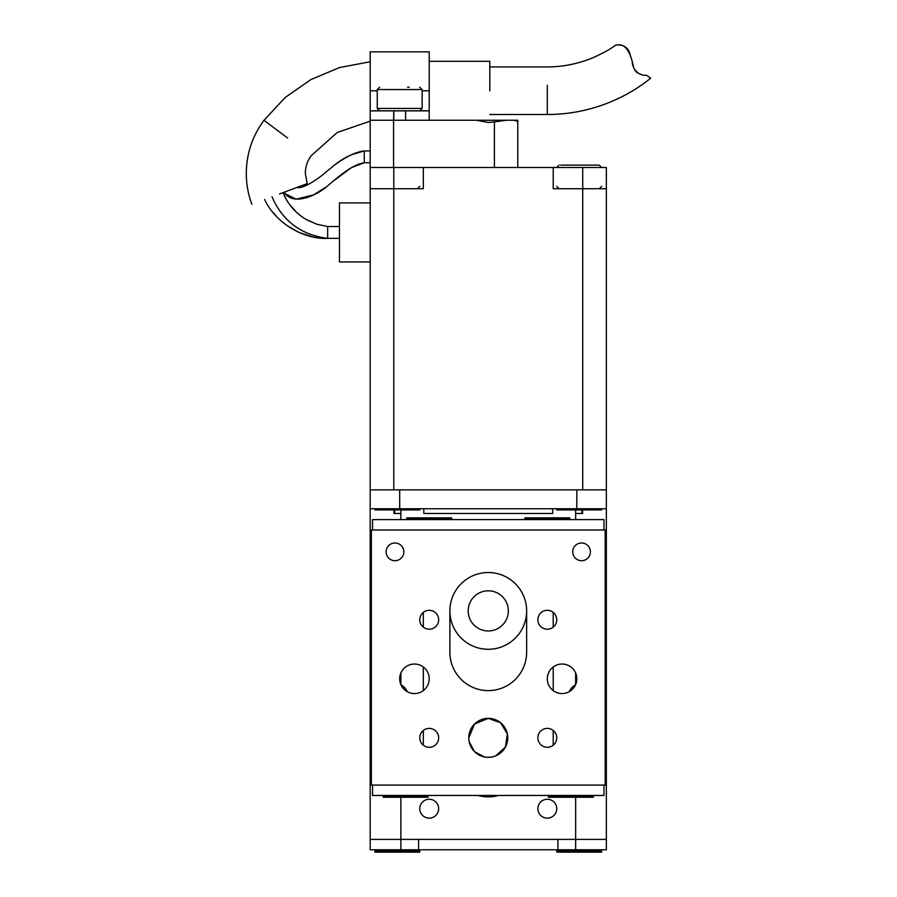 <?xml version="1.0" encoding="UTF-8"?>
<svg xmlns="http://www.w3.org/2000/svg" width="897" height="897" viewBox="0 0 897 897"><rect width="100%" height="100%" fill="white"/><g stroke="black" fill="none" stroke-linecap="round" stroke-linejoin="round"><path stroke-width="1.35" d="M569.247 691.699A14.756 14.756 0 0 1 575.56 684.792M547.305 818.142A9.452 9.452 0 0 1 537.864 808.69A9.452 9.452 0 0 1 547.305 799.249A9.452 9.452 0 0 1 556.757 808.69A9.452 9.452 0 0 1 547.305 818.142M429.215 818.142A9.452 9.452 0 0 1 419.774 808.69A9.452 9.452 0 0 1 429.215 799.249A9.452 9.452 0 0 1 438.667 808.69A9.452 9.452 0 0 1 429.215 818.142M477.933 795.471A38.38 38.38 0 0 0 498.597 795.471M449.89 610.902A38.38 38.38 0 0 0 488.26 649.271A38.38 38.38 0 0 0 526.64 610.902A38.38 38.38 0 0 0 488.26 572.521A38.38 38.38 0 0 0 449.89 610.902L449.89 652.231A38.38 38.38 0 0 0 488.26 690.612A38.38 38.38 0 0 0 526.64 652.231L526.64 610.902M488.26 590.82A20.07 20.07 0 0 0 468.189 610.902A20.07 20.07 0 0 0 488.26 630.972A20.07 20.07 0 0 0 508.341 610.902A20.07 20.07 0 0 0 488.26 590.82M575.65 519.61L575.65 509.933M400.881 519.61L400.881 509.933M606.35 188.729L606.35 167.481L553.214 167.481L553.214 188.729L606.35 188.729L606.35 839.401L575.65 839.401L575.65 849.784L606.35 849.784L606.35 839.401L400.881 839.401L400.881 797.242M400.881 684.579L400.881 673.008M575.65 849.784L557.934 849.784L557.934 839.401L575.65 839.401L575.65 797.242M575.65 684.579L575.65 673.008M552.698 508.756L552.698 513.476L423.821 513.476L423.821 508.756M400.97 684.792A14.756 14.756 0 0 1 407.283 691.699M394.613 509.933L394.613 513.476M393.94 509.933L393.94 513.476L400.881 513.476M600.452 849.784L601.629 850.973L556.757 850.973L557.934 849.784L400.881 849.784L400.881 839.401L370.181 839.401L370.181 167.481L494.404 167.481L494.404 121.869L488.26 122.485L476.397 120.243L393.559 120.243L393.559 167.481M582.579 509.933L582.579 513.476L575.65 513.476M581.918 513.476L581.918 509.933M465.823 519.61L510.696 519.61M590.405 551.857A8.858 8.858 0 0 0 581.548 542.999A8.858 8.858 0 0 0 572.701 551.857A8.858 8.858 0 0 0 581.548 560.715A8.858 8.858 0 0 0 590.405 551.857M403.829 551.857A8.858 8.858 0 0 0 394.972 542.999A8.858 8.858 0 0 0 386.114 551.857A8.858 8.858 0 0 0 394.972 560.715A8.858 8.858 0 0 0 403.829 551.857M468.783 737.861L474.479 724.07L488.26 718.351A19.487 19.487 0 0 0 468.783 737.839A19.487 19.487 0 0 0 488.26 757.326A19.487 19.487 0 0 0 507.747 737.839A19.487 19.487 0 0 0 488.26 718.351L500.672 722.814L507.354 733.97L505.426 747.078L495.817 755.801M484.402 756.945L474.468 751.608L469.165 741.696M414.459 664.038A14.756 14.756 0 0 0 399.692 678.794A14.756 14.756 0 0 0 414.459 693.56A14.756 14.756 0 0 0 429.215 678.794A14.756 14.756 0 0 0 414.459 664.038M562.071 664.038A14.756 14.756 0 0 0 547.305 678.794A14.756 14.756 0 0 0 562.071 693.56A14.756 14.756 0 0 0 576.827 678.794A14.756 14.756 0 0 0 562.071 664.038M423.317 627.126L423.317 612.382L423.317 627.126M429.215 610.308A9.452 9.452 0 0 0 419.774 619.749A9.452 9.452 0 0 0 429.215 629.201A9.452 9.452 0 0 0 438.667 619.749A9.452 9.452 0 0 0 429.215 610.308M423.317 745.216L423.317 730.472L423.317 745.216M429.215 728.398A9.452 9.452 0 0 0 419.774 737.839A9.452 9.452 0 0 0 429.215 747.291A9.452 9.452 0 0 0 438.667 737.839A9.452 9.452 0 0 0 429.215 728.398M547.305 728.398A9.452 9.452 0 0 0 537.864 737.839A9.452 9.452 0 0 0 547.305 747.291A9.452 9.452 0 0 0 556.757 737.839A9.452 9.452 0 0 0 547.305 728.398M547.305 610.308A9.452 9.452 0 0 0 537.864 619.749A9.452 9.452 0 0 0 547.305 629.201A9.452 9.452 0 0 0 556.757 619.749A9.452 9.452 0 0 0 547.305 610.308M605.172 530.004L371.358 530.004L371.358 785.077L605.172 785.077L605.172 530.004M423.317 690.612L423.317 666.987L423.317 690.612M553.214 745.216L553.214 730.472L553.214 745.216M553.214 690.612L553.214 666.987L553.214 690.612M553.214 627.126L553.214 612.382L553.214 627.126M492.15 756.933L488.26 757.326M553.214 167.481L423.317 167.481L423.317 188.729L370.181 188.729M606.35 489.852L370.181 489.852M370.181 202.901L339.47 202.901L339.47 261.946L370.181 261.946M557.934 839.401L370.181 839.401L370.181 849.784L400.881 849.784M603.984 785.077L603.984 795.471L372.535 795.471L372.535 785.077M372.535 530.004L372.535 519.61L603.984 519.61L603.984 530.004M606.35 508.756L370.181 508.756M576.827 508.756L576.827 489.852L399.692 489.852L399.692 508.756M517.782 121.151L517.782 120.243L512.871 120.243C516.123 120.523 517.771 121.252 517.782 122.407L517.782 167.481M494.404 121.869L506.659 120.243L476.397 120.243M517.782 120.243L517.782 122.407M517.782 123.192L517.782 122.53M506.659 120.243L512.871 120.243M370.181 110.791L370.181 51.858L429.215 51.858L429.215 110.791L370.181 110.791L370.181 120.243L405.601 120.243L405.601 110.869L429.215 110.869L429.215 120.243L429.215 110.869M405.601 110.869L370.181 110.869L370.181 167.481M560.647 165.115L599.263 165.115L601.629 167.481M589.396 165.115L583.039 165.115M601.629 850.973L601.629 852.15L556.757 852.15L556.757 850.973M376.078 849.784L374.901 850.973L419.774 850.973L418.596 849.784L418.596 839.401M419.774 850.973L419.774 852.15L374.901 852.15L374.901 850.973M419.774 508.756L419.774 509.933L374.901 509.933L374.901 508.756M601.629 508.756L601.629 509.933L556.757 509.933L556.757 508.756M406.778 519.027L451.651 519.027L451.651 517.849L406.778 517.849L407.373 519.61M524.868 519.027L569.741 519.027L569.741 517.849L524.868 517.849L525.463 519.61M428.037 796.054L383.165 796.054L383.165 797.242L428.037 797.242L427.443 795.471M593.366 796.054L548.493 796.054L548.493 797.242L593.366 797.242L592.771 795.471M333.919 180.645L351.321 167.672L364.272 162.749L364.272 150.943L370.181 150.943M284.865 193.012L284.282 192.182C292.119 206.243 316.54 196.353 328.941 184.704C334.794 179.916 351.904 164.263 364.272 162.749L370.181 162.749M364.272 151.627L364.272 150.943L351.792 154.62L345.289 157.737M264.671 199.493C275.648 223.79 305.249 239.835 327.663 238.333L327.663 226.526L316.798 224.228L306.326 219.563C295.573 213.183 287.791 204.224 283.004 192.653L286.39 199.605M279.516 193.954L307.189 183.65L279.516 193.954M620.668 44.917L618.773 44.85M616.755 45.074L616.183 45.175M630.557 56.915C628.371 39.793 610.397 46.442 616.755 45.074C624.794 43.247 630.445 50.894 633.731 68.015C637.117 73.24 641.366 75.662 646.49 75.258L650.706 78.162C638.529 88.074 624.648 96.192 609.097 102.538C589.262 110.466 568.664 114.457 547.305 114.513L547.305 85.338M489.829 63.575L489.829 61.299L429.215 61.299M489.829 90.821L489.829 61.299L489.829 90.821M640.323 74.047L639.236 73.789M637.251 72.892L636.444 72.265M635.48 71.188L633.787 68.15M633.271 66.815L632.172 63.171M393.794 110.869L393.794 120.243L405.601 120.243L405.601 110.791M393.794 110.791L393.559 120.243M407.574 87.177L409.211 87.177M393.794 167.481L393.794 489.852M582.736 489.852L582.736 167.481M287.601 138.015L263.976 120.31L287.601 138.015M370.181 90.799L377.256 90.799M422.139 90.799L429.215 90.799M422.139 108.436L422.139 89.543L377.256 89.543L377.256 108.436L422.139 108.436L419.774 110.791M419.774 186.374L417.408 188.729M556.757 186.374L559.111 188.729M556.757 167.481L559.111 165.115M601.629 186.374L599.263 188.729M451.068 519.61L451.651 519.027M569.158 519.61L569.741 519.027M383.759 795.471L383.165 796.054M549.076 795.471L548.493 796.054M285.638 193.954L296.156 199.179L313.658 194.873L325.443 187.395M284.282 192.182L284.708 192.799M285.829 194.167L289.238 196.992M289.832 197.34L296.178 199.179L307.346 197.609M349.303 168.849L349.998 168.423M352.129 167.234L357.499 164.902M358.385 164.588L364.272 162.749M273.305 212.746L276.265 216.132M286.289 225.057L298.443 232.222L313.031 237.021L319.433 237.851M327.663 226.526L339.47 226.526M370.181 121.14L337.216 132.509L311.214 155.73C307.346 160.978 305.384 166.864 305.328 173.379L307.189 183.65M489.829 66.927L547.305 66.927C562.789 66.871 577.69 63.934 592.042 58.114C602.605 53.45 610.33 49.212 615.219 45.399M251.855 204.258C248.155 194.301 246.305 184.008 246.294 173.379C246.451 153.779 252.349 136.086 263.976 120.31L285.224 97.481L310.788 79.631L339.537 67.544L370.181 61.781M489.829 114.513L547.305 114.513M271.982 196.768C282.678 221.155 301.246 235.014 327.663 238.333L339.47 238.333M327.663 238.333L325.79 238.243M316.708 224.205L307.077 219.989M296.245 212.04L289.653 204.594M308.512 184.356L306.83 185.163M305.552 185.713L296.885 187.484C304.487 189.189 321.631 176.059 325.689 172.314L334.884 164.79C346.623 155.316 357.555 152.322 364.272 150.943C356.524 151.705 346.724 156.313 334.873 164.79L325.678 172.314C321.619 176.07 304.487 189.177 296.896 187.484M377.256 108.436L379.622 110.791M377.256 89.543L379.622 87.177M422.139 89.543L419.774 87.177"/></g></svg>
